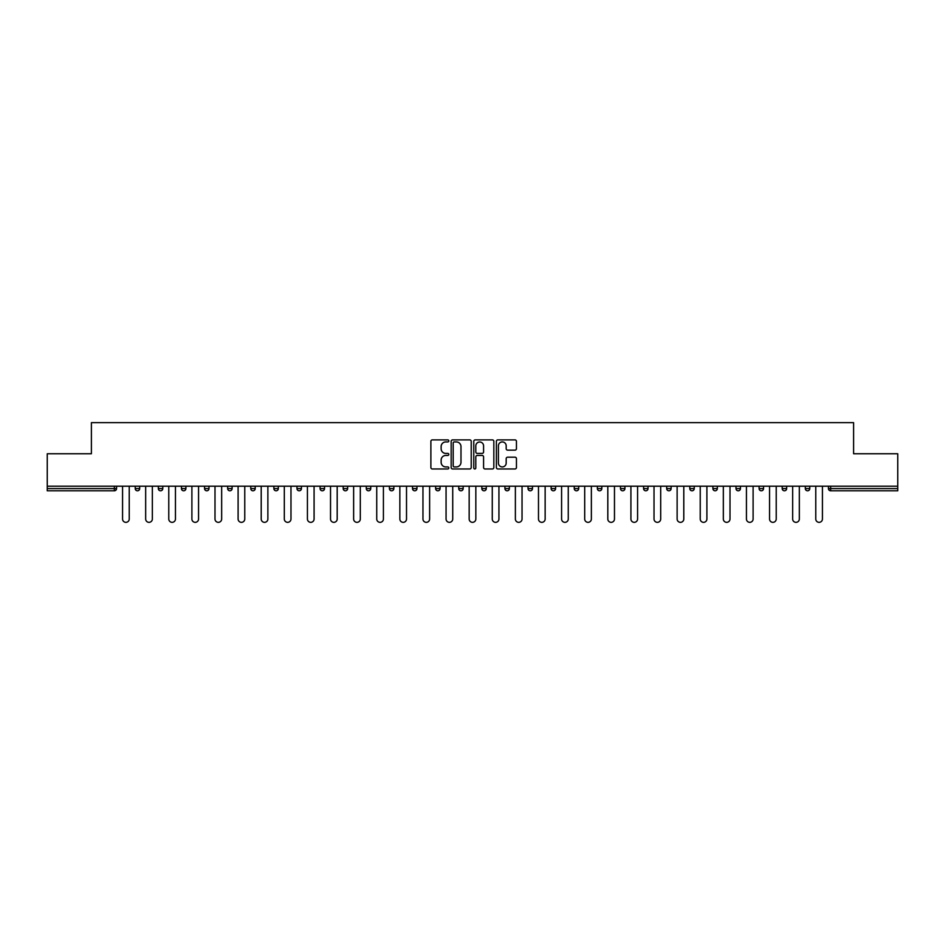 <?xml version="1.0" encoding="UTF-8"?>
<svg xmlns="http://www.w3.org/2000/svg" width="945" height="945" viewBox="0 0 945 945"><rect width="100%" height="100%" fill="white"/><g stroke="black" fill="none" stroke-linecap="round" stroke-linejoin="round"><path stroke-width="1.42" d="M448.804 440.913A1.016 1.016 0 0 0 447.788 439.886L432.337 439.886A1.453 1.453 0 0 0 430.885 441.339L430.885 467.515A1.453 1.453 0 0 0 432.337 468.968L447.788 468.968A1.016 1.016 0 0 0 448.804 467.952A1.016 1.016 0 0 0 447.788 466.936L445.78 466.936A4.654 4.654 0 0 1 441.138 462.282L441.138 460.097A4.654 4.654 0 0 1 445.78 455.443L447.788 455.443A1.016 1.016 0 0 0 448.804 454.427A1.016 1.016 0 0 0 447.788 453.411L445.78 453.411A4.654 4.654 0 0 1 441.138 448.757L441.138 446.583A4.654 4.654 0 0 1 445.78 441.929L447.788 441.929A1.016 1.016 0 0 0 448.804 440.913M514.99 450.139A1.453 1.453 0 0 0 516.442 448.686L516.442 441.339A1.453 1.453 0 0 0 514.99 439.886L497.838 439.886A1.453 1.453 0 0 0 496.385 441.339L496.385 467.515A1.453 1.453 0 0 0 497.838 468.968L514.99 468.968A1.453 1.453 0 0 0 516.442 467.515L516.442 458.644A1.453 1.453 0 0 0 514.99 457.191L507.642 457.191A1.453 1.453 0 0 0 506.189 458.644L506.189 463.038A3.886 3.886 0 0 1 502.303 466.936A3.886 3.886 0 0 1 498.417 463.038L498.417 445.816A3.886 3.886 0 0 1 502.303 441.929A3.886 3.886 0 0 1 506.189 445.816L506.189 448.686A1.453 1.453 0 0 0 507.642 450.139L514.99 450.139M47.25 486.202L47.25 453.765L91.393 453.765L91.393 422.663L853.607 422.663L853.607 453.765L897.75 453.765L897.75 486.202L47.25 486.202L47.25 488.577L114.345 488.577L114.345 486.202M471.224 441.339A1.453 1.453 0 0 0 469.771 439.886L452.62 439.886A1.453 1.453 0 0 0 451.167 441.339L451.167 467.515A1.453 1.453 0 0 0 452.62 468.968L469.771 468.968A1.453 1.453 0 0 0 471.224 467.515L471.224 441.339M475.229 439.886L492.38 439.886A1.453 1.453 0 0 1 493.833 441.339L493.833 467.515A1.453 1.453 0 0 1 492.38 468.968L485.045 468.968A1.453 1.453 0 0 1 483.58 467.515L483.58 456.896A1.453 1.453 0 0 0 482.127 455.443L477.26 455.443A1.453 1.453 0 0 0 475.808 456.896L475.808 467.952A1.016 1.016 0 0 1 474.792 468.968A1.016 1.016 0 0 1 473.776 467.952L473.776 441.339A1.453 1.453 0 0 1 475.229 439.886M116.566 486.202L116.566 488.577A2.221 2.221 0 0 1 114.345 490.798L47.25 490.798L47.25 488.577M897.75 486.202L897.75 490.798L830.655 490.798A2.221 2.221 0 0 1 828.434 488.577L828.434 486.202M135.23 488.577A2.221 2.221 0 0 0 137.45 490.798A2.221 2.221 0 0 0 139.671 488.577A2.221 2.221 0 0 1 137.45 490.798A2.221 2.221 0 0 0 139.671 488.577L139.671 486.202L139.671 488.577L135.23 488.577A2.221 2.221 0 0 0 137.45 490.798A2.221 2.221 0 0 1 135.23 488.577L135.23 486.202M114.345 490.798A2.221 2.221 0 0 0 116.566 488.577A2.221 2.221 0 0 1 114.345 490.798L114.345 488.577L116.566 488.577M158.335 486.202L158.335 488.577L158.335 486.202M162.788 486.202L162.788 488.577L162.788 486.202M181.452 488.577A2.221 2.221 0 0 0 183.673 490.798A2.221 2.221 0 0 0 185.893 488.577A2.221 2.221 0 0 1 183.673 490.798A2.221 2.221 0 0 0 185.893 488.577L185.893 486.202L185.893 488.577L181.452 488.577A2.221 2.221 0 0 0 183.673 490.798A2.221 2.221 0 0 1 181.452 488.577L181.452 486.202M204.557 486.202L204.557 488.577L204.557 486.202M208.999 486.202L208.999 488.577A2.221 2.221 0 0 1 206.778 490.798A2.221 2.221 0 0 1 204.557 488.577A2.221 2.221 0 0 0 206.778 490.798A2.221 2.221 0 0 0 208.999 488.577A2.221 2.221 0 0 1 206.778 490.798A2.221 2.221 0 0 1 204.557 488.577L208.999 488.577M227.662 486.202L227.662 488.577L227.662 486.202M232.104 486.202L232.104 488.577L232.104 486.202M255.209 486.202L255.209 488.577A2.221 2.221 0 0 1 252.988 490.798A2.221 2.221 0 0 1 250.768 488.577L250.768 486.202M276.094 490.798A2.221 2.221 0 0 0 278.314 488.577L278.314 486.202L278.314 488.577A2.221 2.221 0 0 1 276.094 490.798A2.221 2.221 0 0 1 273.873 488.577L273.873 486.202M301.42 486.202L301.42 488.577A2.221 2.221 0 0 1 299.199 490.798A2.221 2.221 0 0 1 296.978 488.577L296.978 486.202M324.525 486.202L324.525 488.577A2.221 2.221 0 0 1 322.304 490.798A2.221 2.221 0 0 1 320.083 488.577L320.083 486.202M343.189 486.202L343.189 488.577L343.189 486.202M347.63 486.202L347.63 488.577L347.63 486.202M370.747 486.202L370.747 488.577A2.221 2.221 0 0 1 368.515 490.798A2.221 2.221 0 0 1 366.294 488.577L366.294 486.202M389.411 486.202L389.411 488.577L389.411 486.202M393.852 486.202L393.852 488.577A2.221 2.221 0 0 1 391.632 490.798A2.221 2.221 0 0 1 389.411 488.577L393.852 488.577A2.221 2.221 0 0 1 391.632 490.798M416.958 486.202L416.958 488.577L412.516 488.577A2.221 2.221 0 0 0 414.737 490.798A2.221 2.221 0 0 1 412.516 488.577L412.516 486.202M440.063 486.202L440.063 488.577A2.221 2.221 0 0 1 437.842 490.798A2.221 2.221 0 0 1 435.621 488.577L435.621 486.202M463.168 486.202L463.168 488.577A2.221 2.221 0 0 1 460.947 490.798A2.221 2.221 0 0 1 458.727 488.577L458.727 486.202M481.832 486.202L481.832 488.577L481.832 486.202M486.273 486.202L486.273 488.577A2.221 2.221 0 0 1 484.053 490.798A2.221 2.221 0 0 1 481.832 488.577L486.273 488.577A2.221 2.221 0 0 1 484.053 490.798M507.158 490.798A2.221 2.221 0 0 0 509.379 488.577L509.379 486.202L509.379 488.577A2.221 2.221 0 0 1 507.158 490.798A2.221 2.221 0 0 1 504.937 488.577L504.937 486.202M532.484 486.202L532.484 488.577A2.221 2.221 0 0 1 530.263 490.798A2.221 2.221 0 0 1 528.042 488.577L528.042 486.202M555.589 486.202L555.589 488.577A2.221 2.221 0 0 1 553.368 490.798A2.221 2.221 0 0 1 551.148 488.577L551.148 486.202M574.253 486.202L574.253 488.577L574.253 486.202M578.706 486.202L578.706 488.577A2.221 2.221 0 0 1 576.485 490.798A2.221 2.221 0 0 1 574.253 488.577L578.706 488.577A2.221 2.221 0 0 1 576.485 490.798M601.811 486.202L601.811 488.577A2.221 2.221 0 0 1 599.591 490.798A2.221 2.221 0 0 1 597.37 488.577L597.37 486.202M620.475 486.202L620.475 488.577L620.475 486.202M624.917 486.202L624.917 488.577L624.917 486.202M643.58 486.202L643.58 488.577L643.58 486.202M648.022 486.202L648.022 488.577L648.022 486.202M671.127 486.202L671.127 488.577A2.221 2.221 0 0 1 668.906 490.798A2.221 2.221 0 0 1 666.686 488.577L666.686 486.202M694.232 486.202L694.232 488.577L689.791 488.577A2.221 2.221 0 0 0 692.012 490.798A2.221 2.221 0 0 1 689.791 488.577L689.791 486.202M717.338 486.202L717.338 488.577A2.221 2.221 0 0 1 715.117 490.798A2.221 2.221 0 0 1 712.896 488.577L712.896 486.202M736.001 486.202L736.001 488.577L736.001 486.202M740.443 486.202L740.443 488.577L740.443 486.202M763.548 486.202L763.548 488.577A2.221 2.221 0 0 1 761.327 490.798A2.221 2.221 0 0 1 759.107 488.577L759.107 486.202M786.665 486.202L786.665 488.577L782.212 488.577A2.221 2.221 0 0 0 784.444 490.798A2.221 2.221 0 0 1 782.212 488.577L782.212 486.202M809.77 486.202L809.77 488.577A2.221 2.221 0 0 1 807.55 490.798A2.221 2.221 0 0 1 805.329 488.577L805.329 486.202M160.555 490.798A2.221 2.221 0 0 1 158.335 488.577L162.788 488.577A2.221 2.221 0 0 1 160.555 490.798A2.221 2.221 0 0 0 162.788 488.577A2.221 2.221 0 0 1 160.555 490.798M229.883 490.798A2.221 2.221 0 0 1 227.662 488.577A2.221 2.221 0 0 0 229.883 490.798A2.221 2.221 0 0 0 232.104 488.577A2.221 2.221 0 0 1 229.883 490.798A2.221 2.221 0 0 1 227.662 488.577L232.104 488.577A2.221 2.221 0 0 1 229.883 490.798M345.409 490.798A2.221 2.221 0 0 1 343.189 488.577L347.63 488.577A2.221 2.221 0 0 1 345.409 490.798A2.221 2.221 0 0 0 347.63 488.577M414.737 490.798A2.221 2.221 0 0 0 416.958 488.577A2.221 2.221 0 0 1 414.737 490.798A2.221 2.221 0 0 1 412.516 488.577M622.696 490.798A2.221 2.221 0 0 1 620.475 488.577A2.221 2.221 0 0 0 622.696 490.798A2.221 2.221 0 0 0 624.917 488.577A2.221 2.221 0 0 1 622.696 490.798A2.221 2.221 0 0 1 620.475 488.577L624.917 488.577M645.801 490.798A2.221 2.221 0 0 1 643.58 488.577A2.221 2.221 0 0 0 645.801 490.798A2.221 2.221 0 0 0 648.022 488.577A2.221 2.221 0 0 1 645.801 490.798A2.221 2.221 0 0 1 643.58 488.577L648.022 488.577A2.221 2.221 0 0 1 645.801 490.798M694.232 488.577A2.221 2.221 0 0 1 692.012 490.798A2.221 2.221 0 0 0 694.232 488.577A2.221 2.221 0 0 1 692.012 490.798A2.221 2.221 0 0 1 689.791 488.577M738.222 490.798A2.221 2.221 0 0 1 736.001 488.577A2.221 2.221 0 0 0 738.222 490.798A2.221 2.221 0 0 0 740.443 488.577A2.221 2.221 0 0 1 738.222 490.798A2.221 2.221 0 0 1 736.001 488.577L740.443 488.577M784.444 490.798A2.221 2.221 0 0 0 786.665 488.577A2.221 2.221 0 0 1 784.444 490.798A2.221 2.221 0 0 1 782.212 488.577M830.655 486.202L830.655 490.798A2.221 2.221 0 0 1 828.434 488.577L897.75 488.577M454.214 441.929A1.016 1.016 0 0 0 453.198 442.945L453.198 465.92A1.016 1.016 0 0 0 454.214 466.936L456.329 466.936A4.654 4.654 0 0 0 460.983 462.282L460.983 446.583A4.654 4.654 0 0 0 456.329 441.929L454.214 441.929M483.58 445.886A3.886 3.886 0 0 0 479.694 442A3.886 3.886 0 0 0 475.808 445.886L475.808 451.958A1.453 1.453 0 0 0 477.26 453.411L482.127 453.411A1.453 1.453 0 0 0 483.58 451.958L483.58 445.886M122.566 519.006L122.566 486.202L122.566 519.006A3.331 3.331 0 0 0 125.898 522.337A3.331 3.331 0 0 0 129.229 519.006L129.229 486.202M145.672 519.006L145.672 486.202L145.672 519.006A3.331 3.331 0 0 0 149.003 522.337A3.331 3.331 0 0 0 152.346 519.006L152.346 486.202M168.777 519.006L168.777 486.202L168.777 519.006A3.331 3.331 0 0 0 172.12 522.337A3.331 3.331 0 0 0 175.451 519.006L175.451 486.202M191.894 519.006L191.894 486.202L191.894 519.006A3.331 3.331 0 0 0 195.225 522.337A3.331 3.331 0 0 0 198.556 519.006L198.556 486.202M214.999 519.006L214.999 486.202L214.999 519.006A3.331 3.331 0 0 0 218.33 522.337A3.331 3.331 0 0 0 221.662 519.006L221.662 486.202M238.105 519.006L238.105 486.202L238.105 519.006A3.331 3.331 0 0 0 241.436 522.337A3.331 3.331 0 0 0 244.767 519.006L244.767 486.202M261.21 519.006L261.21 486.202L261.21 519.006A3.331 3.331 0 0 0 264.541 522.337A3.331 3.331 0 0 0 267.872 519.006L267.872 486.202M284.315 519.006L284.315 486.202L284.315 519.006A3.331 3.331 0 0 0 287.646 522.337A3.331 3.331 0 0 0 290.977 519.006L290.977 486.202M307.42 519.006L307.42 486.202L307.42 519.006A3.331 3.331 0 0 0 310.751 522.337A3.331 3.331 0 0 0 314.083 519.006L314.083 486.202M330.526 519.006L330.526 486.202L330.526 519.006A3.331 3.331 0 0 0 333.857 522.337A3.331 3.331 0 0 0 337.188 519.006L337.188 486.202M353.631 519.006L353.631 486.202L353.631 519.006A3.331 3.331 0 0 0 356.962 522.337A3.331 3.331 0 0 0 360.305 519.006L360.305 486.202M376.736 519.006L376.736 486.202L376.736 519.006A3.331 3.331 0 0 0 380.079 522.337A3.331 3.331 0 0 0 383.41 519.006L383.41 486.202M399.853 519.006L399.853 486.202L399.853 519.006A3.331 3.331 0 0 0 403.184 522.337A3.331 3.331 0 0 0 406.515 519.006L406.515 486.202M422.958 519.006L422.958 486.202L422.958 519.006A3.331 3.331 0 0 0 426.289 522.337A3.331 3.331 0 0 0 429.621 519.006L429.621 486.202M446.064 519.006L446.064 486.202L446.064 519.006A3.331 3.331 0 0 0 449.395 522.337A3.331 3.331 0 0 0 452.726 519.006L452.726 486.202M469.169 519.006L469.169 486.202L469.169 519.006A3.331 3.331 0 0 0 472.5 522.337A3.331 3.331 0 0 0 475.831 519.006L475.831 486.202M492.274 519.006L492.274 486.202L492.274 519.006A3.331 3.331 0 0 0 495.605 522.337A3.331 3.331 0 0 0 498.936 519.006L498.936 486.202M515.379 519.006L515.379 486.202L515.379 519.006A3.331 3.331 0 0 0 518.71 522.337A3.331 3.331 0 0 0 522.042 519.006L522.042 486.202M538.485 519.006L538.485 486.202L538.485 519.006A3.331 3.331 0 0 0 541.816 522.337A3.331 3.331 0 0 0 545.147 519.006L545.147 486.202M561.59 519.006L561.59 486.202L561.59 519.006A3.331 3.331 0 0 0 564.921 522.337A3.331 3.331 0 0 0 568.264 519.006L568.264 486.202M584.695 519.006L584.695 486.202L584.695 519.006A3.331 3.331 0 0 0 588.038 522.337A3.331 3.331 0 0 0 591.369 519.006L591.369 486.202M607.812 519.006L607.812 486.202L607.812 519.006A3.331 3.331 0 0 0 611.143 522.337A3.331 3.331 0 0 0 614.474 519.006L614.474 486.202M630.917 519.006L630.917 486.202L630.917 519.006A3.331 3.331 0 0 0 634.249 522.337A3.331 3.331 0 0 0 637.58 519.006L637.58 486.202M654.023 519.006L654.023 486.202L654.023 519.006A3.331 3.331 0 0 0 657.354 522.337A3.331 3.331 0 0 0 660.685 519.006L660.685 486.202M677.128 519.006L677.128 486.202L677.128 519.006A3.331 3.331 0 0 0 680.459 522.337A3.331 3.331 0 0 0 683.79 519.006L683.79 486.202M700.233 519.006L700.233 486.202L700.233 519.006A3.331 3.331 0 0 0 703.564 522.337A3.331 3.331 0 0 0 706.895 519.006L706.895 486.202M723.338 519.006L723.338 486.202L723.338 519.006A3.331 3.331 0 0 0 726.67 522.337A3.331 3.331 0 0 0 730.001 519.006L730.001 486.202M746.444 519.006L746.444 486.202L746.444 519.006A3.331 3.331 0 0 0 749.775 522.337A3.331 3.331 0 0 0 753.106 519.006L753.106 486.202M769.549 519.006L769.549 486.202L769.549 519.006A3.331 3.331 0 0 0 772.88 522.337A3.331 3.331 0 0 0 776.223 519.006L776.223 486.202M792.654 519.006L792.654 486.202L792.654 519.006A3.331 3.331 0 0 0 795.997 522.337A3.331 3.331 0 0 0 799.328 519.006L799.328 486.202M815.771 519.006L815.771 486.202L815.771 519.006A3.331 3.331 0 0 0 819.102 522.337A3.331 3.331 0 0 0 822.433 519.006L822.433 486.202M252.988 490.798A2.221 2.221 0 0 0 255.209 488.577L250.768 488.577M278.314 488.577L273.873 488.577M299.199 490.798A2.221 2.221 0 0 0 301.42 488.577L296.978 488.577M322.304 490.798A2.221 2.221 0 0 0 324.525 488.577L320.083 488.577M368.515 490.798A2.221 2.221 0 0 0 370.747 488.577L366.294 488.577M437.842 490.798A2.221 2.221 0 0 0 440.063 488.577L435.621 488.577M460.947 490.798A2.221 2.221 0 0 0 463.168 488.577L458.727 488.577M509.379 488.577L504.937 488.577M530.263 490.798A2.221 2.221 0 0 0 532.484 488.577L528.042 488.577M553.368 490.798A2.221 2.221 0 0 0 555.589 488.577L551.148 488.577M599.591 490.798A2.221 2.221 0 0 0 601.811 488.577L597.37 488.577M668.906 490.798A2.221 2.221 0 0 0 671.127 488.577L666.686 488.577M715.117 490.798A2.221 2.221 0 0 0 717.338 488.577L712.896 488.577M761.327 490.798A2.221 2.221 0 0 0 763.548 488.577L759.107 488.577M807.55 490.798A2.221 2.221 0 0 0 809.77 488.577L805.329 488.577M830.655 490.798A2.221 2.221 0 0 1 828.434 488.577"/></g></svg>
